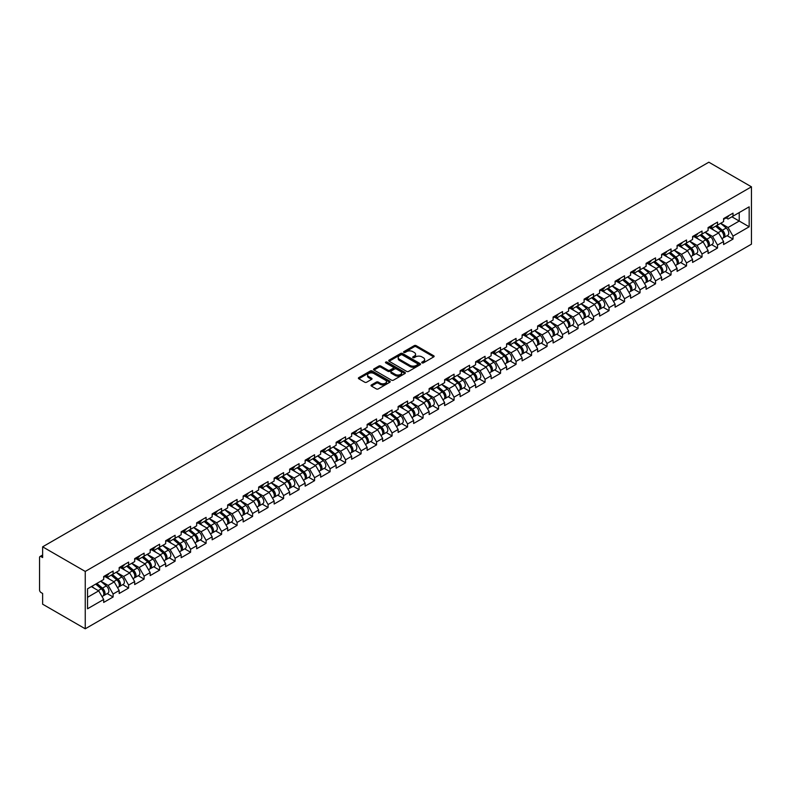 <?xml version="1.0" encoding="UTF-8"?>
<svg xmlns="http://www.w3.org/2000/svg" width="791" height="791" viewBox="0 0 791 791"><rect width="100%" height="100%" fill="white"/><g stroke="black" fill="none" stroke-linecap="round" stroke-linejoin="round"><path stroke-width="1.19" d="M421.999 362.881A0.969 0.554 0 0 0 423.373 362.881L433.725 356.899A1.374 0.801 0 0 0 434.13 356.336A1.374 0.801 0 0 0 433.725 355.772L416.175 345.637A1.374 0.801 0 0 0 414.227 345.637L403.865 351.619A0.969 0.554 0 0 0 405.229 352.41L406.574 351.639A4.41 2.551 0 0 1 412.813 351.639L414.276 352.479A4.41 2.551 0 0 1 415.572 354.279A4.41 2.551 0 0 1 414.276 356.079L412.932 356.86A0.969 0.554 0 0 0 414.296 357.641L415.641 356.87A4.41 2.551 0 0 1 421.88 356.87L423.343 357.72A4.41 2.551 0 0 1 424.638 359.519A4.41 2.551 0 0 1 423.343 361.319L421.999 362.09A0.969 0.554 0 0 0 421.999 362.881L421.999 362.09M371.414 384.94A1.374 0.801 0 0 0 371.019 385.494A1.374 0.801 0 0 0 371.414 386.057L376.338 388.905A1.374 0.801 0 0 0 378.296 388.905L389.795 382.261A1.374 0.801 0 0 0 390.2 381.697A1.374 0.801 0 0 0 389.795 381.133L372.245 370.999A1.374 0.801 0 0 0 370.297 370.999L358.788 377.643A1.374 0.801 0 0 0 358.382 378.207A1.374 0.801 0 0 0 358.788 378.77L364.74 382.201A1.374 0.801 0 0 0 366.688 382.201L371.612 379.364A1.374 0.801 0 0 0 372.017 378.8A1.374 0.801 0 0 0 371.612 378.236L368.665 376.536A3.688 2.126 0 0 1 367.588 375.023A3.688 2.126 0 0 1 369.862 373.055A3.688 2.126 0 0 1 373.876 373.52L385.435 380.194A3.688 2.126 0 0 1 386.512 381.697A3.688 2.126 0 0 1 384.238 383.665A3.688 2.126 0 0 1 380.214 383.2L378.296 382.093A1.374 0.801 0 0 0 376.338 382.093L371.414 384.94L371.414 386.057L376.338 383.24L376.338 382.093M42.625 546.828L708.835 162.204L751.45 186.814L85.25 571.438L42.625 546.828L42.625 557.556L41.043 556.637A2.106 1.216 -120 0 0 39.985 556.538A2.106 1.216 -120 0 0 39.55 557.497L39.55 589.967A2.106 1.216 -120 0 0 41.043 592.548L42.625 593.468L42.625 604.186L85.25 628.796L85.25 571.438M406.673 371.394A1.374 0.801 0 0 0 408.621 371.394L420.13 364.75A1.374 0.801 0 0 0 420.525 364.186A1.374 0.801 0 0 0 420.13 363.623L402.57 353.498A1.374 0.801 0 0 0 400.622 353.498L389.113 360.132A1.374 0.801 0 0 0 388.717 360.696A1.374 0.801 0 0 0 389.113 361.26L406.673 371.394M386.137 363.089A0.969 0.554 0 0 1 387.115 363.227L404.943 373.52L393.453 380.155A1.374 0.801 0 0 1 391.505 380.155L373.955 370.02L373.955 368.893A1.374 0.801 0 0 0 373.55 369.456A1.374 0.801 0 0 0 373.955 370.02M373.955 368.893L378.879 366.045A1.374 0.801 0 0 1 380.827 366.045L387.946 370.158A1.374 0.801 0 0 0 389.894 370.158L393.167 368.27A1.374 0.801 0 0 0 393.572 367.706A1.374 0.801 0 0 0 393.167 367.143L385.751 362.871A0.969 0.554 0 0 1 387.115 362.08L404.962 372.383A1.374 0.801 0 0 1 405.368 372.947A1.374 0.801 0 0 1 404.962 373.51L404.962 372.383M85.25 628.796L751.45 244.172L751.45 186.814M107.22 593.586L113.113 596.987L113.113 594.011L108.149 585.409L100.793 581.158M113.113 596.987L103.68 602.435L103.68 599.459L87.534 608.773L87.534 588.82L103.68 579.496L103.68 576.51L113.113 571.062L113.113 574.048L119.174 570.548L119.174 567.572L128.617 562.114L128.617 565.1L134.668 561.6L134.668 558.624L144.11 553.166L144.11 556.152L150.171 552.652L150.171 549.676L159.604 544.228L159.604 547.204L165.665 543.704L165.665 540.728L175.108 535.28L175.108 538.256L181.169 534.756L181.169 531.779L190.601 526.331L190.601 529.308L196.662 525.807L196.662 522.831L206.105 517.383L206.105 520.359L212.156 516.869L212.156 513.883L221.599 508.435L221.599 511.411L227.66 507.921L227.66 504.935L237.092 499.487L237.092 502.473L243.153 498.973L243.153 495.987L252.596 490.539L252.596 493.525L258.657 490.025L258.657 487.038L268.09 481.59L268.09 484.576L274.151 481.076L274.151 478.09L283.593 472.642L283.593 475.628L289.644 472.128L289.644 469.142L299.087 463.694L299.087 466.68L305.148 463.18L305.148 460.194L314.581 454.746L314.581 457.732L320.642 454.232L320.642 451.246L330.084 445.798L330.084 448.784L336.145 445.284L336.145 442.298L345.578 436.85L345.578 439.836L351.639 436.335L351.639 433.359L361.082 427.901L361.082 430.887L367.133 427.387L367.133 424.411L376.575 418.963L376.575 421.939L382.636 418.439L382.636 415.463L392.069 410.015L392.069 412.991L398.13 409.491L398.13 406.515L407.573 401.067L407.573 404.043L413.634 400.543L413.634 397.566L423.066 392.118L423.066 395.095L429.127 391.604L429.127 388.618L438.57 383.17L438.57 386.146L444.621 382.656L444.621 379.67L454.064 374.222L454.064 377.208L460.125 373.708L460.125 370.722L469.557 365.274L469.557 368.26L475.618 364.76L475.618 361.774L485.061 356.326L485.061 359.312L491.122 355.812L491.122 352.826L500.555 347.378L500.555 350.364L506.616 346.863L506.616 343.877L516.058 338.429L516.058 341.415L522.109 337.915L522.109 334.929L531.552 329.481L531.552 332.467L537.613 328.967L537.613 325.981L547.046 320.533L547.046 323.519L553.107 320.019L553.107 317.033L562.549 311.585L562.549 314.571L568.61 311.071L568.61 308.095L578.043 302.637L578.043 305.623L584.104 302.122L584.104 299.146L593.547 293.688L593.547 296.674L599.598 293.174L599.598 290.198L609.04 284.75L609.04 287.726L615.101 284.226L615.101 281.25L624.534 275.802L624.534 278.778L630.595 275.278L630.595 272.302L640.038 266.854L640.038 269.83L646.099 266.33L646.099 263.354L655.531 257.906L655.531 260.882L661.592 257.391L661.592 254.405L671.035 248.957L671.035 251.934L677.086 248.443L677.086 245.457L686.529 240.009L686.529 242.995L692.59 239.495L692.59 236.509L702.022 231.061L702.022 234.047L708.083 230.547L708.083 227.561L717.526 222.113L717.526 225.099L723.587 221.599L723.587 218.613L733.02 213.165L733.02 216.151L749.166 206.827L749.166 226.79L733.02 236.104L728.056 227.501L720.7 223.26M727.127 235.688L733.02 239.09L733.02 236.104M733.02 239.09L723.587 244.538L723.587 241.562L717.526 245.052L712.553 236.45L705.206 232.208M711.633 244.637L717.526 248.038L717.526 245.052M717.526 248.038L708.083 253.486L708.083 250.5L702.022 254L697.059 245.398L689.703 241.156M696.129 253.585L702.022 256.986L702.022 254M702.022 256.986L692.59 262.434L692.59 259.448L686.529 262.948L681.565 254.346L674.209 250.104M680.636 262.533L686.529 265.934L686.529 262.948M686.529 265.934L677.086 271.382L677.086 268.396L671.035 271.896L666.062 263.294L658.715 259.053M665.132 271.481L671.035 274.882L671.035 271.896M671.035 274.882L661.592 280.33L661.592 277.344L655.531 280.845L650.568 272.242L643.212 268.001M649.638 280.429L655.531 283.831L655.531 280.845M655.531 283.831L646.099 289.279L646.099 286.293L640.038 289.793L635.064 281.191L627.718 276.949M634.145 289.377L640.038 292.779L640.038 289.793M640.038 292.779L630.595 298.227L630.595 295.241L624.534 298.741L619.571 290.139L612.214 285.897M618.641 298.316L624.534 301.727L624.534 298.741M624.534 301.727L615.101 307.175L615.101 304.189L609.04 307.689L604.077 299.087L596.721 294.845M603.147 307.264L609.04 310.675L609.04 307.689M609.04 310.675L599.598 316.123L599.598 313.137L593.547 316.637L588.573 308.035L581.227 303.784M587.644 316.212L593.547 319.623L593.547 316.637M593.547 319.623L584.104 325.071L584.104 322.085L578.043 325.585L573.08 316.983L565.723 312.732M572.15 325.16L578.043 328.562L578.043 325.585M578.043 328.562L568.61 334.02L568.61 331.034L562.549 334.534L557.576 325.932L550.229 321.68M556.656 334.109L562.549 337.51L562.549 334.534M562.549 337.51L553.107 342.958L553.107 339.982L547.046 343.482L542.082 334.88L534.726 330.628M541.153 343.057L547.046 346.458L547.046 343.482M547.046 346.458L537.613 351.906L537.613 348.93L531.552 352.43L526.588 343.818L519.232 339.576M525.659 352.005L531.552 355.406L531.552 352.43M531.552 355.406L522.109 360.854L522.109 357.878L516.058 361.378L511.085 352.766L503.738 348.524M510.155 360.953L516.058 364.354L516.058 361.378M516.058 364.354L506.616 369.802L506.616 366.826L500.555 370.317L495.591 361.714L488.235 357.473M494.662 369.901L500.555 373.303L500.555 370.317M500.555 373.303L491.122 378.751L491.122 375.774L485.061 379.265L480.088 370.663L472.741 366.421M479.168 378.849L485.061 382.251L485.061 379.265M485.061 382.251L475.618 387.699L475.618 384.713L469.557 388.213L464.594 379.611L457.238 375.369M463.664 387.798L469.557 391.199L469.557 388.213M469.557 391.199L460.125 396.647L460.125 393.661L454.064 397.161L449.1 388.559L441.744 384.317M448.171 396.746L454.064 400.147L454.064 397.161M454.064 400.147L444.621 405.595L444.621 402.609L438.57 406.109L433.597 397.507L426.25 393.265M432.667 405.694L438.57 409.095L438.57 406.109M438.57 409.095L429.127 414.543L429.127 411.557L423.066 415.057L418.103 406.455L410.747 402.214M417.173 414.642L423.066 418.043L423.066 415.057M423.066 418.043L413.634 423.492L413.634 420.505L407.573 424.006L402.599 415.404L395.253 411.162M401.68 423.59L407.573 426.992L407.573 424.006M407.573 426.992L398.13 432.44L398.13 429.454L392.069 432.954L387.106 424.352L379.749 420.11M386.176 432.529L392.069 435.94L392.069 432.954M392.069 435.94L382.636 441.388L382.636 438.402L376.575 441.902L371.612 433.3L364.255 429.048M370.682 441.477L376.575 444.888L376.575 441.902M376.575 444.888L367.133 450.336L367.133 447.35L361.082 450.85L356.108 442.248L348.762 437.996M355.179 450.425L361.082 453.826L361.082 450.85M361.082 453.826L351.639 459.284L351.639 456.298L345.578 459.798L340.614 451.196L333.258 446.945M339.685 459.373L345.578 462.775L345.578 459.798M345.578 462.775L336.145 468.223L336.145 465.246L330.084 468.747L325.111 460.144L317.764 455.893M324.191 468.321L330.084 471.723L330.084 468.747M330.084 471.723L320.642 477.171L320.642 474.195L314.581 477.695L309.617 469.083L302.261 464.841M308.688 477.27L314.581 480.671L314.581 477.695M314.581 480.671L305.148 486.119L305.148 483.143L299.087 486.643L294.123 478.031L286.767 473.789M293.194 486.218L299.087 489.619L299.087 486.643M299.087 489.619L289.644 495.067L289.644 492.091L283.593 495.581L278.62 486.979L271.273 482.737M277.69 495.166L283.593 498.567L283.593 495.581M283.593 498.567L274.151 504.015L274.151 501.039L268.09 504.529L263.126 495.927L255.77 491.686M262.197 504.114L268.09 507.515L268.09 504.529M268.09 507.515L258.657 512.963L258.657 509.977L252.596 513.478L247.623 504.876L240.276 500.634M246.703 513.062L252.596 516.464L252.596 513.478M252.596 516.464L243.153 521.912L243.153 518.926L237.092 522.426L232.129 513.824L224.773 509.582M231.199 522.011L237.092 525.412L237.092 522.426M237.092 525.412L227.66 530.86L227.66 527.874L221.599 531.374L216.635 522.772L209.279 518.53M215.706 530.959L221.599 534.36L221.599 531.374M221.599 534.36L212.156 539.808L212.156 536.822L206.105 540.322L201.132 531.72L193.785 527.478M200.202 539.907L206.105 543.308L206.105 540.322M206.105 543.308L196.662 548.756L196.662 545.77L190.601 549.27L185.638 540.668L178.282 536.427M184.708 548.855L190.601 552.256L190.601 549.27M190.601 552.256L181.169 557.704L181.169 554.718L175.108 558.219L170.134 549.616L162.788 545.375M169.215 557.793L175.108 561.205L175.108 558.219M175.108 561.205L165.665 566.653L165.665 563.667L159.604 567.167L154.641 558.565L147.284 554.323M153.711 566.742L159.604 570.153L159.604 567.167M159.604 570.153L150.171 575.601L150.171 572.615L144.11 576.115L139.147 567.513L131.79 563.261M138.217 575.69L144.11 579.101L144.11 576.115M144.11 579.101L134.668 584.549L134.668 581.563L128.617 585.063L123.643 576.461L116.297 572.209M122.714 584.638L128.617 588.039L128.617 585.063M128.617 588.039L119.174 593.497L119.174 590.511L113.113 594.011M106.231 575.808L108.149 576.916L113.113 574.048M108.149 585.409L114.211 581.909L104.936 576.55M119.174 590.511L114.211 581.909M121.725 566.86L123.643 567.968L128.617 565.1M123.643 576.461L129.704 572.961L120.43 567.602M134.668 581.563L129.704 572.961M137.219 557.912L139.147 559.019L144.11 556.152M139.147 567.513L145.198 564.013L135.933 558.654M150.171 572.615L145.198 564.013M152.722 548.964L154.641 550.071L159.604 547.204M154.641 558.565L160.702 555.064L151.427 549.715M165.665 563.667L160.702 555.064M168.216 540.016L170.134 541.123L175.108 538.256M170.134 549.616L176.195 546.116L166.931 540.767M181.169 554.718L176.195 546.116M183.72 531.068L185.638 532.175L190.601 529.308M185.638 540.668L191.699 537.168L182.424 531.819M196.662 545.77L191.699 537.168M199.213 522.119L201.132 523.227L206.105 520.359M201.132 531.72L207.193 528.22L197.918 522.871M212.156 536.822L207.193 528.22M214.707 513.171L216.635 514.288L221.599 511.411M216.635 522.772L222.686 519.272L213.422 513.923M227.66 527.874L222.686 519.272M230.211 504.223L232.129 505.34L237.092 502.473M232.129 513.824L238.19 510.324L228.915 504.974M243.153 518.926L238.19 510.324M245.704 495.285L247.623 496.392L252.596 493.525M247.623 504.876L253.684 501.375L244.419 496.026M258.657 509.977L253.684 501.375M261.208 486.336L263.126 487.444L268.09 484.576M263.126 495.927L269.187 492.427L259.913 487.078M274.151 501.039L269.187 492.427M276.702 477.388L278.62 478.496L283.593 475.628M278.62 486.979L284.681 483.479L275.406 478.13M289.644 492.091L284.681 483.479M292.195 468.44L294.123 469.547L299.087 466.68M294.123 478.031L300.175 474.541L290.91 469.182M305.148 483.143L300.175 474.541M307.699 459.492L309.617 460.599L314.581 457.732M309.617 469.083L315.678 465.592L306.404 460.233M320.642 474.195L315.678 465.592M323.193 450.544L325.111 451.651L330.084 448.784M325.111 460.144L331.172 456.644L321.907 451.285M336.145 465.246L331.172 456.644M338.696 441.596L340.614 442.703L345.578 439.836M340.614 451.196L346.676 447.696L337.401 442.337M351.639 456.298L346.676 447.696M354.19 432.647L356.108 433.755L361.082 430.887M356.108 442.248L362.169 438.748L352.895 433.389M367.133 447.35L362.169 438.748M369.684 423.699L371.612 424.807L376.575 421.939M371.612 433.3L377.663 429.8L368.398 424.451M382.636 438.402L377.663 429.8M385.187 414.751L387.106 415.858L392.069 412.991M387.106 424.352L393.167 420.852L383.892 415.502M398.13 429.454L393.167 420.852M400.681 405.803L402.599 406.91L407.573 404.043M402.599 415.404L408.66 411.903L399.396 406.554M413.634 420.505L408.66 411.903M416.185 396.855L418.103 397.962L423.066 395.095M418.103 406.455L424.164 402.955L414.889 397.606M429.127 411.557L424.164 402.955M431.678 387.906L433.597 389.014L438.57 386.146M433.597 397.507L439.658 394.007L430.383 388.658M444.621 402.609L439.658 394.007M447.172 378.958L449.1 380.075L454.064 377.208M449.1 388.559L455.151 385.059L445.887 379.71M460.125 393.661L455.151 385.059M462.676 370.01L464.594 371.127L469.557 368.26M464.594 379.611L470.655 376.111L461.38 370.761M475.618 384.713L470.655 376.111M478.169 361.072L480.088 362.179L485.061 359.312M480.088 370.663L486.149 367.162L476.884 361.813M491.122 375.774L486.149 367.162M493.673 352.124L495.591 353.231L500.555 350.364M495.591 361.714L501.652 358.214L492.378 352.865M506.616 366.826L501.652 358.214M509.167 343.175L511.085 344.283L516.058 341.415M511.085 352.766L517.146 349.276L507.871 343.917M522.109 357.878L517.146 349.276M524.66 334.227L526.588 335.335L531.552 332.467M526.588 343.818L532.64 340.328L523.375 334.969M537.613 348.93L532.64 340.328M540.164 325.279L542.082 326.386L547.046 323.519M542.082 334.88L548.143 331.38L538.869 326.021M553.107 339.982L548.143 331.38M555.658 316.331L557.576 317.438L562.549 314.571M557.576 325.932L563.637 322.431L554.372 317.072M568.61 331.034L563.637 322.431M571.161 307.383L573.08 308.49L578.043 305.623M573.08 316.983L579.141 313.483L569.866 308.124M584.104 322.085L579.141 313.483M586.655 298.434L588.573 299.542L593.547 296.674M588.573 308.035L594.634 304.535L585.36 299.176M599.598 313.137L594.634 304.535M602.149 289.486L604.077 290.594L609.04 287.726M604.077 299.087L610.138 295.587L600.863 290.238M615.101 304.189L610.138 295.587M617.652 280.538L619.571 281.645L624.534 278.778M619.571 290.139L625.632 286.639L616.357 281.289M630.595 295.241L625.632 286.639M633.146 271.59L635.064 272.697L640.038 269.83M635.064 281.191L641.125 277.69L631.861 272.341M646.099 286.293L641.125 277.69M648.65 262.642L650.568 263.749L655.531 260.882M650.568 272.242L656.629 268.742L647.354 263.393M661.592 277.344L656.629 268.742M664.143 253.693L666.062 254.811L671.035 251.934M666.062 263.294L672.123 259.794L662.848 254.445M677.086 268.396L672.123 259.794M679.637 244.745L681.565 245.863L686.529 242.995M681.565 254.346L687.626 250.846L678.352 245.497M692.59 259.448L687.626 250.846M695.141 235.807L697.059 236.914L702.022 234.047M697.059 245.398L703.12 241.898L693.845 236.549M708.083 250.5L703.12 241.898M710.634 226.859L712.553 227.966L717.526 225.099M712.553 236.45L718.614 232.95L709.349 227.6M723.587 241.562L718.614 232.95M726.138 217.911L728.056 219.018L733.02 216.151M728.056 227.501L739.229 221.055L739.229 212.561L749.166 206.827M731.883 216.803L749.166 226.79M87.534 597.304L98.707 590.857L91.361 586.606M103.68 599.459L98.707 590.857M422.384 363.02L423.343 362.466A4.41 2.551 0 0 0 424.638 360.666L424.638 359.519M415.572 354.279L415.572 355.426A4.41 2.551 0 0 1 414.276 357.225L413.317 357.779M433.725 355.772L433.725 356.899L416.175 346.784A1.374 0.801 0 0 0 414.227 346.784L404.25 352.549M420.13 363.623L420.13 364.75L402.57 354.645A1.374 0.801 0 0 0 400.622 354.645L389.132 361.269M417.688 364.582A0.969 0.554 0 0 0 417.688 363.791L402.283 354.902A0.969 0.554 0 0 0 400.918 354.902L399.504 355.713A4.41 2.551 0 0 0 398.209 357.522A4.41 2.551 0 0 0 399.504 359.322L410.035 365.402A4.41 2.551 0 0 0 416.274 365.402L417.688 364.582L417.688 365.729A0.969 0.554 0 0 0 417.974 365.333L417.974 364.186M398.209 357.522L398.209 358.669A4.41 2.551 0 0 0 399.504 360.469L399.504 359.322M417.688 365.729L416.274 366.549A4.41 2.551 0 0 1 410.035 366.549L399.504 360.469M373.975 370.03L378.879 367.192L378.879 366.045M393.572 367.706L393.572 368.853A1.374 0.801 0 0 1 393.167 369.417L389.894 371.305A1.374 0.801 0 0 1 387.946 371.305L380.827 367.192A1.374 0.801 0 0 0 378.879 367.192M395.332 374.42A3.688 2.126 0 0 0 399.356 374.885A3.688 2.126 0 0 0 401.63 372.917A3.688 2.126 0 0 0 400.553 371.414L396.479 369.061A1.374 0.801 0 0 0 394.531 369.061L391.258 370.949A1.374 0.801 0 0 0 390.863 371.513A1.374 0.801 0 0 0 391.258 372.067L395.332 374.42L395.332 375.567A3.688 2.126 0 0 0 399.356 376.032A3.688 2.126 0 0 0 401.63 374.064L401.63 372.917M390.863 371.513L390.863 372.66A1.374 0.801 0 0 0 391.258 373.223L391.258 372.067M395.332 375.567L391.258 373.223M386.512 381.697L386.512 382.844A3.688 2.126 0 0 1 384.238 384.812A3.688 2.126 0 0 1 380.214 384.347L378.296 383.24A1.374 0.801 0 0 0 376.338 383.24M367.588 375.023L367.588 376.17A3.688 2.126 0 0 0 368.665 377.683L368.665 376.536M371.592 379.373L368.665 377.683M389.785 382.271L372.245 372.146A1.374 0.801 0 0 0 370.297 372.146L358.807 378.78M722.401 231.812L721.708 231.407M723.29 237.725A4.637 2.68 -120 0 0 723.963 237.518A4.637 2.68 -120 0 0 724.793 234.274A4.637 2.68 -120 0 0 722.381 230.23L716.794 225.514M723.963 237.518L727.789 235.303A4.637 2.68 -120 0 0 728.62 232.07A4.637 2.68 -120 0 0 726.207 228.026L720.621 223.309M715.717 226.137L722.094 231.526A2.808 1.622 60 0 1 723.607 234.986M721.926 238.694L722.776 238.2A4.637 2.68 -120 0 0 723.607 234.967A4.637 2.68 -120 0 0 721.194 230.923L715.598 226.206M713.986 230.28L710.219 227.096M724.823 217.901A4.637 2.68 60 0 1 723.963 219.156A4.637 2.68 60 0 1 723.587 219.315M728.649 215.686A4.637 2.68 60 0 1 727.789 216.952L723.963 219.156M706.907 240.761L706.205 240.355M707.797 246.673A4.637 2.68 -120 0 0 708.469 246.466A4.637 2.68 -120 0 0 709.3 243.223A4.637 2.68 -120 0 0 706.887 239.179L701.291 234.462M708.469 246.466L712.295 244.251A4.637 2.68 -120 0 0 713.126 241.018A4.637 2.68 -120 0 0 710.713 236.974L705.117 232.257M700.213 235.085L706.6 240.464A2.808 1.622 60 0 1 708.113 243.935M706.432 247.632L707.273 247.148A4.637 2.68 -120 0 0 708.113 243.915A4.637 2.68 -120 0 0 705.691 239.871L700.104 235.154M698.493 239.228L694.716 236.044M691.403 249.709L690.711 249.303M692.293 255.622A4.637 2.68 -120 0 0 692.965 255.404A4.637 2.68 -120 0 0 693.806 252.171A4.637 2.68 -120 0 0 691.383 248.127L685.797 243.41M692.965 255.404L696.792 253.199A4.637 2.68 -120 0 0 697.632 249.966A4.637 2.68 -120 0 0 695.21 245.922L689.623 241.206M684.719 244.033L691.097 249.412A2.808 1.622 60 0 1 692.619 252.883M690.929 256.581L691.779 256.096A4.637 2.68 -120 0 0 692.609 252.853A4.637 2.68 -120 0 0 690.197 248.819L684.601 244.103M682.989 248.176L679.222 244.992M675.909 258.657L675.217 258.252M676.799 264.57A4.637 2.68 -120 0 0 677.472 264.352A4.637 2.68 -120 0 0 678.302 261.119A4.637 2.68 -120 0 0 675.89 257.075L670.303 252.359M677.472 264.352L681.298 262.147A4.637 2.68 -120 0 0 682.129 258.904A4.637 2.68 -120 0 0 679.716 254.87L674.12 250.154M669.226 252.982L675.603 258.36A2.808 1.622 60 0 1 677.116 261.821M675.435 265.529L676.275 265.044A4.637 2.68 -120 0 0 677.116 261.801A4.637 2.68 -120 0 0 674.703 257.767L669.107 253.051M667.495 257.124L663.718 253.941M660.416 267.605L659.714 267.2M661.296 273.518A4.637 2.68 -120 0 0 661.978 273.3A4.637 2.68 -120 0 0 662.809 270.067A4.637 2.68 -120 0 0 660.396 266.023L654.8 261.307M661.978 273.3L665.795 271.095A4.637 2.68 -120 0 0 666.635 267.852A4.637 2.68 -120 0 0 664.222 263.818L658.626 259.102M653.722 261.93L660.099 267.309A2.808 1.622 60 0 1 661.622 270.769M659.941 274.477L660.782 273.993A4.637 2.68 -120 0 0 661.612 270.749A4.637 2.68 -120 0 0 659.2 266.715L653.613 261.999M652.002 266.073L648.225 262.889M644.912 276.553L644.22 276.148M645.802 282.456A4.637 2.68 -120 0 0 646.474 282.249A4.637 2.68 -120 0 0 647.305 279.015A4.637 2.68 -120 0 0 644.892 274.971L639.306 270.255M646.474 282.249L650.301 280.044A4.637 2.68 -120 0 0 651.131 276.801A4.637 2.68 -120 0 0 648.719 272.766L643.132 268.05M638.228 270.878L644.606 276.257A2.808 1.622 60 0 1 646.118 279.717M644.438 283.425L645.288 282.941A4.637 2.68 -120 0 0 646.118 279.698A4.637 2.68 -120 0 0 643.706 275.663L638.11 270.947M636.498 275.021L632.731 271.837M709.329 226.839A4.637 2.68 60 0 1 708.469 228.105A4.637 2.68 60 0 1 708.083 228.263M713.156 224.634A4.637 2.68 60 0 1 712.295 225.9L708.469 228.105M693.836 235.787A4.637 2.68 60 0 1 692.965 237.053A4.637 2.68 60 0 1 692.59 237.211M697.662 233.582A4.637 2.68 60 0 1 696.792 234.848L692.965 237.053M678.332 244.735A4.637 2.68 60 0 1 677.472 246.001A4.637 2.68 60 0 1 677.086 246.159M682.158 242.53A4.637 2.68 60 0 1 681.298 243.796L677.472 246.001M662.838 253.684A4.637 2.68 60 0 1 661.978 254.949A4.637 2.68 60 0 1 661.592 255.107M666.665 251.479A4.637 2.68 60 0 1 665.795 252.744L661.978 254.949M647.335 262.632A4.637 2.68 60 0 1 646.474 263.897A4.637 2.68 60 0 1 646.099 264.056M651.161 260.427A4.637 2.68 60 0 1 650.301 261.692L646.474 263.897M629.418 285.502L628.716 285.096M630.308 291.404A4.637 2.68 -120 0 0 630.981 291.197A4.637 2.68 -120 0 0 631.811 287.964A4.637 2.68 -120 0 0 629.399 283.92L623.802 279.203M630.981 291.197L634.807 288.992A4.637 2.68 -120 0 0 635.638 285.749A4.637 2.68 -120 0 0 633.225 281.715L627.629 276.998M622.725 279.826L629.112 285.205A2.808 1.622 60 0 1 630.625 288.666M628.944 292.373L629.784 291.889A4.637 2.68 -120 0 0 630.615 288.646A4.637 2.68 -120 0 0 628.202 284.612L622.616 279.895M621.004 283.969L617.227 280.785M631.841 271.58A4.637 2.68 60 0 1 630.981 272.846A4.637 2.68 60 0 1 630.595 273.004M635.667 269.375A4.637 2.68 60 0 1 634.807 270.641L630.981 272.846M613.915 294.45L613.223 294.044M614.805 300.353A4.637 2.68 -120 0 0 615.477 300.145A4.637 2.68 -120 0 0 616.318 296.902A4.637 2.68 -120 0 0 613.895 292.868L608.309 288.151M615.477 300.145L619.304 297.94A4.637 2.68 -120 0 0 620.134 294.697A4.637 2.68 -120 0 0 617.722 290.663L612.135 285.947M607.231 288.774L613.608 294.153A2.808 1.622 60 0 1 615.131 297.614M613.44 301.322L614.291 300.837A4.637 2.68 -120 0 0 615.121 297.594A4.637 2.68 -120 0 0 612.709 293.56L607.112 288.844M605.501 292.917L601.733 289.733M616.347 280.528A4.637 2.68 60 0 1 615.477 281.794A4.637 2.68 60 0 1 615.101 281.952M620.174 278.323A4.637 2.68 60 0 1 619.304 279.589L615.477 281.794M598.421 303.388L597.729 302.993M599.311 309.301A4.637 2.68 -120 0 0 599.983 309.093A4.637 2.68 -120 0 0 600.814 305.85A4.637 2.68 -120 0 0 598.401 301.816L592.815 297.1M599.983 309.093L603.81 306.888A4.637 2.68 -120 0 0 604.64 303.645A4.637 2.68 -120 0 0 602.228 299.611L596.632 294.895M591.737 297.723L598.115 303.101A2.808 1.622 60 0 1 599.627 306.562M597.947 310.27L598.787 309.785A4.637 2.68 -120 0 0 599.627 306.542A4.637 2.68 -120 0 0 597.215 302.508L591.619 297.782M590.007 301.865L586.23 298.682M600.844 289.476A4.637 2.68 60 0 1 599.983 290.742A4.637 2.68 60 0 1 599.598 290.9M604.67 287.271A4.637 2.68 60 0 1 603.81 288.527L599.983 290.742M582.927 312.336L582.225 311.941M583.807 318.249A4.637 2.68 -120 0 0 584.49 318.041A4.637 2.68 -120 0 0 585.32 314.798A4.637 2.68 -120 0 0 582.908 310.764L577.311 306.048M584.49 318.041L588.306 315.836A4.637 2.68 -120 0 0 589.147 312.593A4.637 2.68 -120 0 0 586.724 308.559L581.138 303.833M576.234 306.671L582.611 312.05A2.808 1.622 60 0 1 584.134 315.51M582.453 319.218L583.293 318.733A4.637 2.68 -120 0 0 584.124 315.49A4.637 2.68 -120 0 0 581.711 311.446L576.125 306.73M574.513 310.814L570.736 307.63M585.35 298.425A4.637 2.68 60 0 1 584.49 299.69A4.637 2.68 60 0 1 584.104 299.848M589.176 296.22A4.637 2.68 60 0 1 588.306 297.475L584.49 299.69M567.424 321.284L566.732 320.889M568.314 327.197A4.637 2.68 -120 0 0 568.986 326.99A4.637 2.68 -120 0 0 569.817 323.746A4.637 2.68 -120 0 0 567.404 319.712L561.818 314.996M568.986 326.99L572.813 324.785A4.637 2.68 -120 0 0 573.643 321.541A4.637 2.68 -120 0 0 571.231 317.498L565.644 312.781M560.74 315.619L567.117 320.998A2.808 1.622 60 0 1 568.63 324.458M566.949 328.166L567.8 327.682A4.637 2.68 -120 0 0 568.63 324.439A4.637 2.68 -120 0 0 566.218 320.395L560.621 315.678M559.01 319.752L555.242 316.578M569.846 307.373A4.637 2.68 60 0 1 568.986 308.638A4.637 2.68 60 0 1 568.61 308.797M573.673 305.168A4.637 2.68 60 0 1 572.813 306.424L568.986 308.638M551.93 330.233L551.228 329.837M552.82 336.145A4.637 2.68 -120 0 0 553.492 335.938A4.637 2.68 -120 0 0 554.323 332.695A4.637 2.68 -120 0 0 551.91 328.66L546.314 323.944M553.492 335.938L557.319 333.733A4.637 2.68 -120 0 0 558.149 330.49A4.637 2.68 -120 0 0 555.737 326.446L550.14 321.729M545.236 324.567L551.624 329.946A2.808 1.622 60 0 1 553.136 333.406M551.456 337.114L552.296 336.62A4.637 2.68 -120 0 0 553.127 333.387A4.637 2.68 -120 0 0 550.714 329.343L545.128 324.626M543.516 328.7L539.739 325.516M554.353 316.321A4.637 2.68 60 0 1 553.492 317.587A4.637 2.68 60 0 1 553.107 317.735M558.179 314.106A4.637 2.68 60 0 1 557.319 315.372L553.492 317.587M536.427 339.181L535.734 338.785M537.316 345.094A4.637 2.68 -120 0 0 537.989 344.886A4.637 2.68 -120 0 0 538.829 341.643A4.637 2.68 -120 0 0 536.407 337.609L530.82 332.892M537.989 344.886L541.815 342.671A4.637 2.68 -120 0 0 542.646 339.438A4.637 2.68 -120 0 0 540.233 335.394L534.647 330.678M529.743 333.505L536.12 338.894A2.808 1.622 60 0 1 537.643 342.355M535.952 346.062L536.802 345.568A4.637 2.68 -120 0 0 537.633 342.335A4.637 2.68 -120 0 0 535.22 338.291L529.624 333.575M528.012 337.648L524.245 334.464M538.859 325.269A4.637 2.68 60 0 1 537.989 326.535A4.637 2.68 60 0 1 537.613 326.683M542.685 323.054A4.637 2.68 60 0 1 541.815 324.32L537.989 326.535M520.933 348.129L520.241 347.733M521.823 354.042A4.637 2.68 -120 0 0 522.495 353.834A4.637 2.68 -120 0 0 523.326 350.591A4.637 2.68 -120 0 0 520.913 346.557L515.327 341.841M522.495 353.834L526.322 351.619A4.637 2.68 -120 0 0 527.152 348.386A4.637 2.68 -120 0 0 524.74 344.342L519.143 339.626M514.249 342.454L520.626 347.842A2.808 1.622 60 0 1 522.139 351.303M520.458 355.011L521.299 354.516A4.637 2.68 -120 0 0 522.139 351.283A4.637 2.68 -120 0 0 519.717 347.239L514.13 342.523M512.519 346.596L508.742 343.413M523.355 334.217A4.637 2.68 60 0 1 522.495 335.473A4.637 2.68 60 0 1 522.109 335.631M527.182 332.002A4.637 2.68 60 0 1 526.322 333.268L522.495 335.473M505.439 357.077L504.737 356.672M506.319 362.99A4.637 2.68 -120 0 0 507.001 362.782A4.637 2.68 -120 0 0 507.832 359.539A4.637 2.68 -120 0 0 505.419 355.505L499.823 350.779M507.001 362.782L510.818 360.567A4.637 2.68 -120 0 0 511.658 357.334A4.637 2.68 -120 0 0 509.236 353.29L503.649 348.574M498.745 351.402L505.123 356.79A2.808 1.622 60 0 1 506.645 360.251M504.965 363.959L505.805 363.465A4.637 2.68 -120 0 0 506.635 360.231A4.637 2.68 -120 0 0 504.223 356.187L498.637 351.471M497.025 355.545L493.248 352.361M507.862 343.165A4.637 2.68 60 0 1 507.001 344.421A4.637 2.68 60 0 1 506.616 344.579M511.688 340.951A4.637 2.68 60 0 1 510.818 342.216L507.001 344.421M489.936 366.025L489.243 365.62M490.825 371.938A4.637 2.68 -120 0 0 491.498 371.73A4.637 2.68 -120 0 0 492.328 368.487A4.637 2.68 -120 0 0 489.916 364.443L484.329 359.727M491.498 371.73L495.324 369.516A4.637 2.68 -120 0 0 496.155 366.282A4.637 2.68 -120 0 0 493.742 362.238L488.156 357.522M483.252 360.35L489.629 365.729A2.808 1.622 60 0 1 491.142 369.199M489.461 372.907L490.311 372.413A4.637 2.68 -120 0 0 491.142 369.179A4.637 2.68 -120 0 0 488.729 365.135L483.133 360.419M481.521 364.493L477.754 361.309M492.358 352.114A4.637 2.68 60 0 1 491.498 353.369A4.637 2.68 60 0 1 491.122 353.528M496.184 349.899A4.637 2.68 60 0 1 495.324 351.164L491.498 353.369M474.442 374.974L473.74 374.568M475.332 380.886A4.637 2.68 -120 0 0 476.004 380.679A4.637 2.68 -120 0 0 476.835 377.436A4.637 2.68 -120 0 0 474.422 373.392L468.826 368.675M476.004 380.679L479.83 378.464A4.637 2.68 -120 0 0 480.661 375.231A4.637 2.68 -120 0 0 478.248 371.187L472.652 366.47M467.748 369.298L474.135 374.677A2.808 1.622 60 0 1 475.648 378.147M473.967 381.845L474.808 381.361A4.637 2.68 -120 0 0 475.638 378.118A4.637 2.68 -120 0 0 473.226 374.084L467.639 369.367M466.028 373.441L462.251 370.257M476.864 361.052A4.637 2.68 60 0 1 476.004 362.318A4.637 2.68 60 0 1 475.618 362.476M480.691 358.847A4.637 2.68 60 0 1 479.83 360.113L476.004 362.318M458.938 383.922L458.246 383.516M459.828 389.834A4.637 2.68 -120 0 0 460.5 389.617A4.637 2.68 -120 0 0 461.341 386.384A4.637 2.68 -120 0 0 458.918 382.34L453.332 377.623M460.5 389.617L464.327 387.412A4.637 2.68 -120 0 0 465.157 384.169A4.637 2.68 -120 0 0 462.745 380.135L457.158 375.418M452.254 378.246L458.632 383.625A2.808 1.622 60 0 1 460.154 387.086M458.464 390.794L459.314 390.309A4.637 2.68 -120 0 0 460.144 387.066A4.637 2.68 -120 0 0 457.732 383.032L452.136 378.316M450.524 382.389L446.757 379.205M461.371 370A4.637 2.68 60 0 1 460.5 371.266A4.637 2.68 60 0 1 460.125 371.424M465.187 367.795A4.637 2.68 60 0 1 464.327 369.061L460.5 371.266M443.444 392.87L442.752 392.465M444.334 398.783A4.637 2.68 -120 0 0 445.007 398.565A4.637 2.68 -120 0 0 445.837 395.332A4.637 2.68 -120 0 0 443.425 391.288L437.838 386.572M445.007 398.565L448.833 396.36A4.637 2.68 -120 0 0 449.664 393.117A4.637 2.68 -120 0 0 447.251 389.083L441.655 384.367M436.761 387.195L443.138 392.573A2.808 1.622 60 0 1 444.651 396.034M442.97 399.742L443.81 399.257A4.637 2.68 -120 0 0 444.651 396.014A4.637 2.68 -120 0 0 442.228 391.98L436.642 387.264M435.03 391.337L431.253 388.154M445.867 378.948A4.637 2.68 60 0 1 445.007 380.214A4.637 2.68 60 0 1 444.621 380.372M449.693 376.743A4.637 2.68 60 0 1 448.833 378.009L445.007 380.214M427.951 401.818L427.249 401.413M428.831 407.721A4.637 2.68 -120 0 0 429.513 407.513A4.637 2.68 -120 0 0 430.344 404.28A4.637 2.68 -120 0 0 427.931 400.236L422.335 395.52M429.513 407.513L433.33 405.308A4.637 2.68 -120 0 0 434.17 402.065A4.637 2.68 -120 0 0 431.748 398.031L426.161 393.315M421.257 396.143L427.634 401.521A2.808 1.622 60 0 1 429.157 404.982M427.476 408.69L428.317 408.205A4.637 2.68 -120 0 0 429.147 404.962A4.637 2.68 -120 0 0 426.735 400.928L421.148 396.212M419.537 400.286L415.759 397.102M430.373 387.897A4.637 2.68 60 0 1 429.513 389.162A4.637 2.68 60 0 1 429.127 389.32M434.2 385.692A4.637 2.68 60 0 1 433.33 386.957L429.513 389.162M412.447 410.766L411.755 410.361M413.337 416.669A4.637 2.68 -120 0 0 414.009 416.462A4.637 2.68 -120 0 0 414.84 413.228A4.637 2.68 -120 0 0 412.427 409.184L406.841 404.468M414.009 416.462L417.836 414.257A4.637 2.68 -120 0 0 418.666 411.013A4.637 2.68 -120 0 0 416.254 406.979L410.667 402.263M405.763 405.091L412.141 410.47A2.808 1.622 60 0 1 413.653 413.93M411.973 417.638L412.823 417.154A4.637 2.68 -120 0 0 413.653 413.911A4.637 2.68 -120 0 0 411.241 409.876L405.645 405.16M404.033 409.234L400.266 406.05M414.87 396.845A4.637 2.68 60 0 1 414.009 398.11A4.637 2.68 60 0 1 413.634 398.269M418.696 394.64A4.637 2.68 60 0 1 417.836 395.905L414.009 398.11M396.953 419.714L396.251 419.309M397.843 425.617A4.637 2.68 -120 0 0 398.516 425.41A4.637 2.68 -120 0 0 399.346 422.176A4.637 2.68 -120 0 0 396.934 418.132L391.337 413.416M398.516 425.41L402.342 423.205A4.637 2.68 -120 0 0 403.173 419.962A4.637 2.68 -120 0 0 400.76 415.928L395.164 411.211M390.26 414.039L396.637 419.418A2.808 1.622 60 0 1 398.16 422.878M396.479 426.586L397.319 426.102A4.637 2.68 -120 0 0 398.15 422.859A4.637 2.68 -120 0 0 395.737 418.825L390.151 414.108M388.539 418.182L384.762 414.998M399.376 405.793A4.637 2.68 60 0 1 398.516 407.058A4.637 2.68 60 0 1 398.13 407.217M403.202 403.588A4.637 2.68 60 0 1 402.342 404.854L398.516 407.058M381.45 428.653L380.758 428.257M382.34 434.566A4.637 2.68 -120 0 0 383.012 434.358A4.637 2.68 -120 0 0 383.853 431.115A4.637 2.68 -120 0 0 381.43 427.081L375.844 422.364M383.012 434.358L386.839 432.153A4.637 2.68 -120 0 0 387.669 428.91A4.637 2.68 -120 0 0 385.257 424.876L379.67 420.159M374.766 422.987L381.143 428.366A2.808 1.622 60 0 1 382.666 431.827M380.975 435.534L381.826 435.05A4.637 2.68 -120 0 0 382.656 431.807A4.637 2.68 -120 0 0 380.244 427.773L374.647 423.056M373.036 427.13L369.268 423.946M383.882 414.741A4.637 2.68 60 0 1 383.012 416.007A4.637 2.68 60 0 1 382.636 416.165M387.699 412.536A4.637 2.68 60 0 1 386.839 413.792L383.012 416.007M365.956 437.601L365.264 437.205M366.846 443.514A4.637 2.68 -120 0 0 367.518 443.306A4.637 2.68 -120 0 0 368.349 440.063A4.637 2.68 -120 0 0 365.936 436.029L360.35 431.313M367.518 443.306L371.345 441.101A4.637 2.68 -120 0 0 372.175 437.858A4.637 2.68 -120 0 0 369.763 433.824L364.167 429.098M359.272 431.935L365.65 437.314A2.808 1.622 60 0 1 367.162 440.775M365.482 444.483L366.322 443.998A4.637 2.68 -120 0 0 367.162 440.755A4.637 2.68 -120 0 0 364.74 436.721L359.154 431.995M357.542 436.078L353.765 432.895M368.379 423.689A4.637 2.68 60 0 1 367.518 424.955A4.637 2.68 60 0 1 367.133 425.113M372.205 421.484A4.637 2.68 60 0 1 371.345 422.74L367.518 424.955M350.453 446.549L349.76 446.154M351.342 452.462A4.637 2.68 -120 0 0 352.025 452.254A4.637 2.68 -120 0 0 352.855 449.011A4.637 2.68 -120 0 0 350.443 444.977L344.846 440.261M352.025 452.254L355.841 450.049A4.637 2.68 -120 0 0 356.682 446.806A4.637 2.68 -120 0 0 354.259 442.772L348.673 438.046M343.769 440.884L350.146 446.262A2.808 1.622 60 0 1 351.669 449.723M349.988 453.431L350.828 452.946A4.637 2.68 -120 0 0 351.659 449.703A4.637 2.68 -120 0 0 349.246 445.659L343.66 440.943M342.048 445.017L338.271 441.843M352.885 432.637A4.637 2.68 60 0 1 352.025 433.903A4.637 2.68 60 0 1 351.639 434.061M356.711 430.433A4.637 2.68 60 0 1 355.841 431.688L352.025 433.903M334.959 455.497L334.267 455.102M335.849 461.41A4.637 2.68 -120 0 0 336.521 461.202A4.637 2.68 -120 0 0 337.352 457.959A4.637 2.68 -120 0 0 334.939 453.925L329.353 449.209M336.521 461.202L340.348 458.998A4.637 2.68 -120 0 0 341.178 455.754A4.637 2.68 -120 0 0 338.766 451.71L333.179 446.994M328.275 449.832L334.652 455.211A2.808 1.622 60 0 1 336.165 458.671M334.484 462.379L335.335 461.895A4.637 2.68 -120 0 0 336.165 458.651A4.637 2.68 -120 0 0 333.753 454.607L328.156 449.891M326.545 453.965L322.777 450.781M337.381 441.586A4.637 2.68 60 0 1 336.521 442.851A4.637 2.68 60 0 1 336.145 443.009M341.208 439.381A4.637 2.68 60 0 1 340.348 440.636L336.521 442.851M319.465 464.446L318.763 464.05M320.355 470.358A4.637 2.68 -120 0 0 321.027 470.151A4.637 2.68 -120 0 0 321.858 466.908A4.637 2.68 -120 0 0 319.445 462.873L313.849 458.157M321.027 470.151L324.854 467.936A4.637 2.68 -120 0 0 325.684 464.703A4.637 2.68 -120 0 0 323.272 460.659L317.675 455.942M312.771 458.78L319.149 464.159A2.808 1.622 60 0 1 320.671 467.619M318.991 471.327L319.831 470.833A4.637 2.68 -120 0 0 320.662 467.6A4.637 2.68 -120 0 0 318.249 463.556L312.663 458.839M311.051 462.913L307.274 459.729M321.888 450.534A4.637 2.68 60 0 1 321.027 451.799A4.637 2.68 60 0 1 320.642 451.948M325.714 448.319A4.637 2.68 60 0 1 324.854 449.585L321.027 451.799M303.962 473.394L303.269 472.998M304.851 479.306A4.637 2.68 -120 0 0 305.524 479.099A4.637 2.68 -120 0 0 306.364 475.856A4.637 2.68 -120 0 0 303.942 471.822L298.355 467.105M305.524 479.099L309.35 476.884A4.637 2.68 -120 0 0 310.181 473.651A4.637 2.68 -120 0 0 307.768 469.607L302.182 464.89M297.278 467.718L303.655 473.107A2.808 1.622 60 0 1 305.178 476.568M303.487 480.275L304.337 479.781A4.637 2.68 -120 0 0 305.168 476.548A4.637 2.68 -120 0 0 302.755 472.504L297.159 467.788M295.547 471.861L291.78 468.677M306.394 459.482A4.637 2.68 60 0 1 305.524 460.738A4.637 2.68 60 0 1 305.148 460.896M310.21 457.267A4.637 2.68 60 0 1 309.35 458.533L305.524 460.738M288.468 482.342L287.776 481.937M289.358 488.255A4.637 2.68 -120 0 0 290.03 488.047A4.637 2.68 -120 0 0 290.861 484.804A4.637 2.68 -120 0 0 288.448 480.77L282.862 476.044M290.03 488.047L293.856 485.832A4.637 2.68 -120 0 0 294.687 482.599A4.637 2.68 -120 0 0 292.275 478.555L286.678 473.839M281.784 476.666L288.161 482.055A2.808 1.622 60 0 1 289.674 485.516M287.993 489.224L288.834 488.729A4.637 2.68 -120 0 0 289.674 485.496A4.637 2.68 -120 0 0 287.252 481.452L281.665 476.736M280.054 480.809L276.277 477.626M290.89 468.43A4.637 2.68 60 0 1 290.03 469.686A4.637 2.68 60 0 1 289.644 469.844M294.717 466.215A4.637 2.68 60 0 1 293.856 467.481L290.03 469.686M272.964 491.29L272.272 490.885M273.854 497.203A4.637 2.68 -120 0 0 274.536 496.995A4.637 2.68 -120 0 0 275.367 493.752A4.637 2.68 -120 0 0 272.954 489.708L267.358 484.992M274.536 496.995L278.353 494.78A4.637 2.68 -120 0 0 279.193 491.547A4.637 2.68 -120 0 0 276.771 487.503L271.184 482.787M266.28 485.615L272.658 491.003A2.808 1.622 60 0 1 274.18 494.464M272.5 498.172L273.34 497.677A4.637 2.68 -120 0 0 274.17 494.444A4.637 2.68 -120 0 0 271.758 490.4L266.171 485.684M264.56 489.758L260.783 486.574M275.397 477.378A4.637 2.68 60 0 1 274.536 478.634A4.637 2.68 60 0 1 274.151 478.792M279.223 475.164A4.637 2.68 60 0 1 278.353 476.429L274.536 478.634M257.47 500.238L256.778 499.833M258.36 506.151A4.637 2.68 -120 0 0 259.033 505.943A4.637 2.68 -120 0 0 259.863 502.7A4.637 2.68 -120 0 0 257.451 498.656L251.864 493.94M259.033 505.943L262.859 503.729A4.637 2.68 -120 0 0 263.69 500.495A4.637 2.68 -120 0 0 261.277 496.451L255.691 491.735M250.787 494.563L257.164 499.942A2.808 1.622 60 0 1 258.677 503.412M256.996 507.11L257.846 506.626A4.637 2.68 -120 0 0 258.677 503.392A4.637 2.68 -120 0 0 256.264 499.348L250.668 494.632M249.056 498.706L245.289 495.522M259.893 486.317A4.637 2.68 60 0 1 259.033 487.582A4.637 2.68 60 0 1 258.657 487.74M263.719 484.112A4.637 2.68 60 0 1 262.859 485.377L259.033 487.582M241.977 509.186L241.275 508.781M242.867 515.099A4.637 2.68 -120 0 0 243.539 514.882A4.637 2.68 -120 0 0 244.37 511.648A4.637 2.68 -120 0 0 241.957 507.604L236.361 502.888M243.539 514.882L247.365 512.677A4.637 2.68 -120 0 0 248.196 509.444A4.637 2.68 -120 0 0 245.783 505.4L240.187 500.683M235.283 503.511L241.66 508.89A2.808 1.622 60 0 1 243.183 512.36M241.502 516.058L242.343 515.574A4.637 2.68 -120 0 0 243.173 512.331A4.637 2.68 -120 0 0 240.761 508.297L235.174 503.58M233.563 507.654L229.786 504.47M244.399 495.265A4.637 2.68 60 0 1 243.539 496.53A4.637 2.68 60 0 1 243.153 496.689M248.226 493.06A4.637 2.68 60 0 1 247.365 494.326L243.539 496.53M226.473 518.135L225.781 517.729M227.363 524.047A4.637 2.68 -120 0 0 228.035 523.83A4.637 2.68 -120 0 0 228.876 520.597A4.637 2.68 -120 0 0 226.453 516.553L220.867 511.836M228.035 523.83L231.862 521.625A4.637 2.68 -120 0 0 232.692 518.382A4.637 2.68 -120 0 0 230.28 514.348L224.693 509.631M219.789 512.459L226.167 517.838A2.808 1.622 60 0 1 227.689 521.299M225.999 525.006L226.849 524.522A4.637 2.68 -120 0 0 227.679 521.279A4.637 2.68 -120 0 0 225.267 517.245L219.671 512.528M218.059 516.602L214.292 513.418M228.906 504.213A4.637 2.68 60 0 1 228.035 505.479A4.637 2.68 60 0 1 227.66 505.637M232.722 502.008A4.637 2.68 60 0 1 231.862 503.274L228.035 505.479M210.979 527.083L210.287 526.677M211.869 532.996A4.637 2.68 -120 0 0 212.542 532.778A4.637 2.68 -120 0 0 213.372 529.545A4.637 2.68 -120 0 0 210.96 525.501L205.373 520.785M212.542 532.778L216.368 530.573A4.637 2.68 -120 0 0 217.199 527.33A4.637 2.68 -120 0 0 214.786 523.296L209.19 518.58M204.296 521.407L210.673 526.786A2.808 1.622 60 0 1 212.186 530.247M210.505 533.955L211.345 533.47A4.637 2.68 -120 0 0 212.186 530.227A4.637 2.68 -120 0 0 209.763 526.193L204.177 521.477M202.565 525.55L198.788 522.367M213.402 513.161A4.637 2.68 60 0 1 212.542 514.427A4.637 2.68 60 0 1 212.156 514.585M217.228 510.956A4.637 2.68 60 0 1 216.368 512.222L212.542 514.427M195.476 536.031L194.784 535.626M196.366 541.934A4.637 2.68 -120 0 0 197.048 541.726A4.637 2.68 -120 0 0 197.879 538.493A4.637 2.68 -120 0 0 195.466 534.449L189.87 529.733M197.048 541.726L200.865 539.521A4.637 2.68 -120 0 0 201.705 536.278A4.637 2.68 -120 0 0 199.283 532.244L193.696 527.528M188.792 530.356L195.169 535.734A2.808 1.622 60 0 1 196.692 539.195M195.011 542.903L195.852 542.418A4.637 2.68 -120 0 0 196.682 539.175A4.637 2.68 -120 0 0 194.27 535.141L188.683 530.425M187.071 534.498L183.294 531.315M197.908 522.109A4.637 2.68 60 0 1 197.048 523.375A4.637 2.68 60 0 1 196.662 523.533M201.735 519.905A4.637 2.68 60 0 1 200.865 521.17L197.048 523.375M179.982 544.979L179.29 544.574M180.872 550.882A4.637 2.68 -120 0 0 181.544 550.674A4.637 2.68 -120 0 0 182.375 547.441A4.637 2.68 -120 0 0 179.962 543.397L174.376 538.681M181.544 550.674L185.371 548.47A4.637 2.68 -120 0 0 186.201 545.226A4.637 2.68 -120 0 0 183.789 541.192L178.202 536.476M173.298 539.304L179.676 544.683A2.808 1.622 60 0 1 181.188 548.143M179.508 551.851L180.358 551.367A4.637 2.68 -120 0 0 181.188 548.123A4.637 2.68 -120 0 0 178.776 544.089L173.18 539.373M171.568 543.447L167.801 540.263M182.405 531.058A4.637 2.68 60 0 1 181.544 532.323A4.637 2.68 60 0 1 181.169 532.481M186.231 528.853A4.637 2.68 60 0 1 185.371 530.118L181.544 532.323M164.488 553.927L163.786 553.522M165.378 559.83A4.637 2.68 -120 0 0 166.051 559.623A4.637 2.68 -120 0 0 166.881 556.38A4.637 2.68 -120 0 0 164.469 552.345L158.872 547.629M166.051 559.623L169.877 557.418A4.637 2.68 -120 0 0 170.708 554.175A4.637 2.68 -120 0 0 168.295 550.14L162.699 545.424M157.795 548.252L164.172 553.631A2.808 1.622 60 0 1 165.695 557.091M164.014 560.799L164.854 560.315A4.637 2.68 -120 0 0 165.685 557.072A4.637 2.68 -120 0 0 163.272 553.038L157.686 548.321M156.074 552.395L152.297 549.211M166.911 540.006A4.637 2.68 60 0 1 166.051 541.271A4.637 2.68 60 0 1 165.665 541.43M170.737 537.801A4.637 2.68 60 0 1 169.877 539.067L166.051 541.271M148.985 562.866L148.293 562.47M149.875 568.778A4.637 2.68 -120 0 0 150.547 568.571A4.637 2.68 -120 0 0 151.388 565.328A4.637 2.68 -120 0 0 148.965 561.294L143.379 556.577M150.547 568.571L154.374 566.366A4.637 2.68 -120 0 0 155.204 563.123A4.637 2.68 -120 0 0 152.792 559.089L147.205 554.372M142.301 557.2L148.678 562.579A2.808 1.622 60 0 1 150.191 566.04M148.51 569.747L149.361 569.263A4.637 2.68 -120 0 0 150.191 566.02A4.637 2.68 -120 0 0 147.779 561.986L142.182 557.26M140.571 561.343L136.803 558.159M151.417 548.954A4.637 2.68 60 0 1 150.547 550.22A4.637 2.68 60 0 1 150.171 550.378M155.234 546.749A4.637 2.68 60 0 1 154.374 548.005L150.547 550.22M133.491 571.814L132.799 571.418M134.381 577.727A4.637 2.68 -120 0 0 135.053 577.519A4.637 2.68 -120 0 0 135.884 574.276A4.637 2.68 -120 0 0 133.471 570.242L127.885 565.525M135.053 577.519L138.88 575.314A4.637 2.68 -120 0 0 139.71 572.071A4.637 2.68 -120 0 0 137.298 568.037L131.701 563.311M126.807 566.148L133.185 571.527A2.808 1.622 60 0 1 134.697 574.988M133.017 578.696L133.857 578.211A4.637 2.68 -120 0 0 134.697 574.968A4.637 2.68 -120 0 0 132.275 570.924L126.689 566.208M125.077 570.291L121.3 567.107M135.914 557.902A4.637 2.68 60 0 1 135.053 559.168A4.637 2.68 60 0 1 134.668 559.326M139.74 555.697A4.637 2.68 60 0 1 138.88 556.953L135.053 559.168M117.988 580.762L117.295 580.367M118.877 586.675A4.637 2.68 -120 0 0 119.56 586.467A4.637 2.68 -120 0 0 120.39 583.224A4.637 2.68 -120 0 0 117.978 579.19L112.381 574.474M119.56 586.467L123.376 584.262A4.637 2.68 -120 0 0 124.217 581.019A4.637 2.68 -120 0 0 121.794 576.975L116.208 572.259M111.304 575.097L117.681 580.475A2.808 1.622 60 0 1 119.204 583.936M117.523 587.644L118.363 587.159A4.637 2.68 -120 0 0 119.194 583.916A4.637 2.68 -120 0 0 116.781 579.872L111.195 575.156M109.583 579.23L105.806 576.056M120.42 566.85A4.637 2.68 60 0 1 119.56 568.116A4.637 2.68 60 0 1 119.174 568.274M124.246 564.645A4.637 2.68 60 0 1 123.376 565.901L119.56 568.116M102.494 589.71L101.802 589.315M103.384 595.623A4.637 2.68 -120 0 0 104.056 595.415A4.637 2.68 -120 0 0 104.887 592.172A4.637 2.68 -120 0 0 102.474 588.138L96.888 583.422M104.056 595.415L107.883 593.21A4.637 2.68 -120 0 0 108.713 589.967A4.637 2.68 -120 0 0 106.301 585.923L100.714 581.207M95.81 584.045L102.187 589.424A2.808 1.622 60 0 1 103.7 592.884M102.019 596.592L102.87 596.098A4.637 2.68 -120 0 0 103.7 592.864A4.637 2.68 -120 0 0 101.288 588.82L95.691 584.104M94.08 588.178L91.865 586.319M104.916 575.799A4.637 2.68 60 0 1 104.056 577.064A4.637 2.68 60 0 1 103.68 577.212M108.743 573.584A4.637 2.68 60 0 1 107.883 574.849L104.056 577.064M42.625 555.727L41.043 556.637M423.343 362.466L423.343 361.319M412.932 357.641L412.932 356.86M414.276 357.225L414.276 356.079M403.865 352.41L403.865 351.619M414.227 346.784L414.227 345.637M416.175 346.784L416.175 345.637M389.113 361.26L389.113 360.132M400.622 354.645L400.622 353.498M402.57 354.645L402.57 353.498M410.035 366.549L410.035 365.402M416.274 366.549L416.274 365.402M380.827 367.192L380.827 366.045M387.946 371.305L387.946 370.158M389.894 371.305L389.894 370.158M393.167 369.417L393.167 368.27M387.115 363.227L387.115 362.08M378.296 383.24L378.296 382.093M380.214 384.347L380.214 383.2M371.612 379.364L371.612 378.236M358.788 378.77L358.788 377.643M370.297 372.146L370.297 370.999M372.245 372.146L372.245 370.999M389.795 382.261L389.795 381.133M722.381 230.23L726.207 228.026M718.149 232.683L721.194 230.923M706.887 239.179L710.713 236.974M702.645 241.631L705.691 239.871M691.383 248.127L695.21 245.922M687.152 250.579L690.197 248.819M675.89 257.075L679.716 254.87M671.658 259.527L674.703 257.767M660.396 266.023L664.222 263.818M656.154 268.475L659.2 266.715M644.892 274.971L648.719 272.766M640.661 277.423L643.706 275.663M629.399 283.92L633.225 281.715M625.157 286.372L628.202 284.612M613.895 292.868L617.722 290.663M609.663 295.31L612.709 293.56M598.401 301.816L602.228 299.611M594.16 304.258L597.215 302.508M582.908 310.764L586.724 308.559M578.666 313.206L581.711 311.446M567.404 319.712L571.231 317.498M563.172 322.155L566.218 320.395M551.91 328.66L555.737 326.446M547.669 331.103L550.714 329.343M536.407 337.609L540.233 335.394M532.175 340.051L535.22 338.291M520.913 346.557L524.74 344.342M516.671 348.999L519.717 347.239M505.419 355.505L509.236 353.29M501.178 357.947L504.223 356.187M489.916 364.443L493.742 362.238M485.684 366.895L488.729 365.135M474.422 373.392L478.248 371.187M470.18 375.844L473.226 374.084M458.918 382.34L462.745 380.135M454.687 384.792L457.732 383.032M443.425 391.288L447.251 389.083M439.183 393.74L442.228 391.98M427.931 400.236L431.748 398.031M423.689 402.688L426.735 400.928M412.427 409.184L416.254 406.979M408.196 411.636L411.241 409.876M396.934 418.132L400.76 415.928M392.692 420.575L395.737 418.825M381.43 427.081L385.257 424.876M377.198 429.523L380.244 427.773M365.936 436.029L369.763 433.824M361.695 438.471L364.74 436.721M350.443 444.977L354.259 442.772M346.201 447.419L349.246 445.659M334.939 453.925L338.766 451.71M330.707 456.367L333.753 454.607M319.445 462.873L323.272 460.659M315.204 465.316L318.249 463.556M303.942 471.822L307.768 469.607M299.71 474.264L302.755 472.504M288.448 480.77L292.275 478.555M284.206 483.212L287.252 481.452M272.954 489.708L276.771 487.503M268.713 492.16L271.758 490.4M257.451 498.656L261.277 496.451M253.219 501.108L256.264 499.348M241.957 507.604L245.783 505.4M237.715 510.057L240.761 508.297M226.453 516.553L230.28 514.348M222.222 519.005L225.267 517.245M210.96 525.501L214.786 523.296M206.718 527.953L209.763 526.193M195.466 534.449L199.283 532.244M191.224 536.901L194.27 535.141M179.962 543.397L183.789 541.192M175.731 545.849L178.776 544.089M164.469 552.345L168.295 550.14M160.227 554.788L163.272 553.038M148.965 561.294L152.792 559.089M144.733 563.736L147.779 561.986M133.471 570.242L137.298 568.037M129.23 572.684L132.275 570.924M117.978 579.19L121.794 576.975M113.736 581.632L116.781 579.872M102.474 588.138L106.301 585.923M98.242 590.58L101.288 588.82M42.625 555.015L39.985 556.538"/></g></svg>
